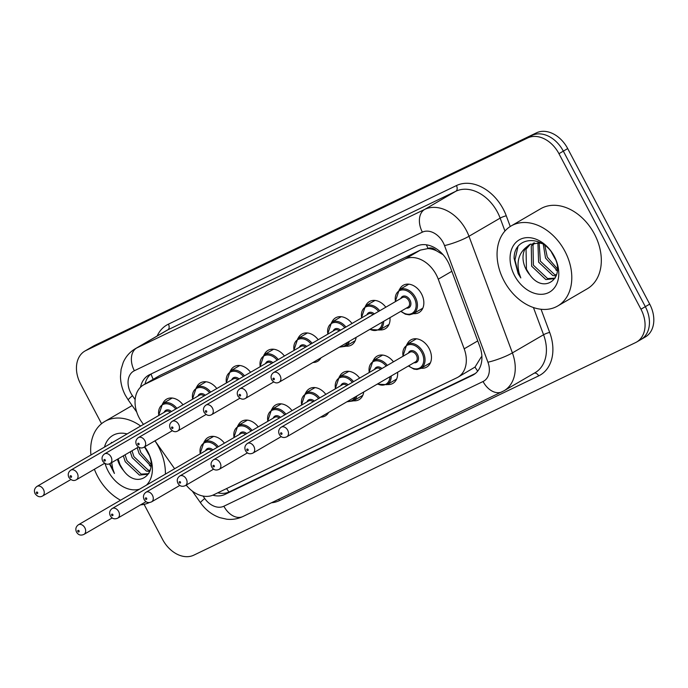 <?xml version="1.0" encoding="UTF-8"?>
<svg xmlns="http://www.w3.org/2000/svg" width="688" height="688" viewBox="0 0 688 688"><rect width="100%" height="100%" fill="white"/><g stroke="black" fill="none" stroke-linecap="round" stroke-linejoin="round"><path stroke-width="1.03" d="M328.589 412.456A15.747 11.498 59.8 0 1 325.269 415.93A15.747 11.498 59.8 0 1 320.608 417.109M363.728 391.997A15.747 11.498 59.8 0 1 359.067 399.659A15.747 11.498 59.8 0 1 353.46 400.786M397.595 372.277A15.747 11.498 59.8 0 1 392.874 383.397A15.747 11.498 59.8 0 1 387.267 384.515M407.098 344.241A15.747 11.498 59.8 0 1 410.839 339.924A15.747 11.498 59.8 0 1 429.131 348.532A15.747 11.498 59.8 0 1 426.68 367.125A15.747 11.498 59.8 0 1 421.073 368.252M320.978 357.829A15.747 11.498 59.8 0 1 317.658 361.303A15.747 11.498 59.8 0 1 312.997 362.481M356.117 337.369A15.747 11.498 59.8 0 1 351.456 345.032A15.747 11.498 59.8 0 1 345.858 346.159M389.984 317.65A15.747 11.498 59.8 0 1 385.263 328.769A15.747 11.498 59.8 0 1 379.656 329.887M399.487 289.614A15.747 11.498 59.8 0 1 403.228 285.296A15.747 11.498 59.8 0 1 421.52 293.905A15.747 11.498 59.8 0 1 419.069 312.507A15.747 11.498 59.8 0 1 413.462 313.625M186.207 485.109A27.778 20.287 -120.2 0 0 213.529 494.861L456.858 377.781A27.778 20.287 -120.2 0 0 457.89 377.239A27.778 20.287 -120.2 0 0 464.185 348.816L438.265 279.19A27.778 20.287 -120.2 0 0 436.295 274.796A27.778 20.287 -120.2 0 0 405.043 259.041L144.506 384.403A27.778 20.287 -120.2 0 0 143.474 384.953A27.778 20.287 -120.2 0 0 141.676 421.899L143.448 424.419M442.728 254.311A27.778 4.369 -20.4 0 1 442.513 254.371L436.364 250.742A9.262 6.76 -120.2 0 0 428.108 248.445A27.778 18.954 -115.7 0 1 426.414 244.816M428.108 248.445L427.79 248.6A27.778 20.287 59.8 0 1 436.364 250.742M457.89 377.239L475.03 367.065L481.273 356.909M427.79 248.6L420.385 250.105L159.857 375.467L143.474 384.953M154.972 440.819L174.614 468.752M373.292 360.512A15.747 11.498 59.8 0 1 377.033 356.186A15.747 11.498 59.8 0 1 393.441 361.836M339.485 376.775A15.747 11.498 59.8 0 1 343.226 372.449A15.747 11.498 59.8 0 1 359.635 378.099M305.678 393.037A15.747 11.498 59.8 0 1 309.419 388.72A15.747 11.498 59.8 0 1 325.828 394.37M271.872 409.308A15.747 11.498 59.8 0 1 275.621 404.983A15.747 11.498 59.8 0 1 292.03 410.633M238.065 425.571A15.747 11.498 59.8 0 1 241.815 421.254A15.747 11.498 59.8 0 1 258.224 426.904M204.267 441.842A15.747 11.498 59.8 0 1 208.008 437.516A15.747 11.498 59.8 0 1 224.417 443.167M365.681 305.885A15.747 11.498 59.8 0 1 369.422 301.559A15.747 11.498 59.8 0 1 385.83 307.209M331.874 322.147A15.747 11.498 59.8 0 1 335.615 317.822A15.747 11.498 59.8 0 1 352.024 323.472M298.067 338.41A15.747 11.498 59.8 0 1 301.808 334.093A15.747 11.498 59.8 0 1 318.217 339.743M264.261 354.681A15.747 11.498 59.8 0 1 268.01 350.355A15.747 11.498 59.8 0 1 284.419 356.006M230.454 370.944A15.747 11.498 59.8 0 1 234.204 366.627A15.747 11.498 59.8 0 1 250.613 372.277M196.656 387.215A15.747 11.498 59.8 0 1 200.397 382.889A15.747 11.498 59.8 0 1 216.806 388.539M162.85 403.478A15.747 11.498 59.8 0 1 166.591 399.152A15.747 11.498 59.8 0 1 182.999 404.811M101.557 423.696L80.556 383.878A27.778 20.287 59.8 0 1 84.891 351.061L89.259 348.515A27.778 20.287 59.8 0 1 90.291 347.965L532.082 135.39A27.778 20.287 59.8 0 1 563.334 151.145L645.335 306.667A27.778 20.287 59.8 0 1 641.01 339.485L645.378 336.939A27.778 20.287 59.8 0 0 649.704 304.122L567.703 148.591A27.778 20.287 59.8 0 0 536.451 132.844L94.669 345.419A27.778 20.287 59.8 0 0 93.637 345.969L89.259 348.515A27.778 20.287 59.8 0 1 90.291 347.965L532.082 135.39A27.778 20.287 59.8 0 1 563.334 151.145L645.335 306.667A27.778 20.287 59.8 0 1 641.01 339.485A27.778 20.287 59.8 0 1 639.978 340.035M212.781 495.197A27.778 20.287 -120.2 0 0 224.985 494.405L472.45 375.33A27.778 20.287 -120.2 0 0 473.482 374.779A27.778 20.287 -120.2 0 0 479.777 346.365L449.978 266.29A27.778 20.287 -120.2 0 0 448.008 261.896A27.778 20.287 -120.2 0 0 416.747 246.149L149.485 374.745A27.778 20.287 -120.2 0 0 148.453 375.295A27.778 20.287 -120.2 0 0 140.507 387.224M84.891 351.061A27.778 20.287 59.8 0 1 85.923 350.519L527.705 137.944A27.778 20.287 59.8 0 1 558.957 153.691L640.958 309.213A27.778 20.287 59.8 0 1 636.632 342.031A27.778 20.287 59.8 0 1 635.6 342.581L193.81 555.156A27.778 20.287 59.8 0 1 162.557 539.409L144.076 504.347M145.013 384.059A27.778 20.287 59.8 0 1 150.956 374.04M475.356 373.489L229.362 491.851A27.778 20.287 59.8 0 1 217.786 492.814M503.917 280.652A46.302 33.807 59.8 0 1 511.132 225.956A46.302 33.807 59.8 0 1 564.934 251.283A46.302 33.807 59.8 0 1 557.727 305.979A46.302 33.807 59.8 0 1 503.917 280.652M511.132 225.956L540.656 208.756A46.302 33.807 59.8 0 1 594.466 234.092A46.302 33.807 59.8 0 1 587.251 288.788L557.727 305.979M534.473 242.847L532.994 245.16L533.389 265.181L547.579 278.563L555.018 278.141M533.424 243.045L531.256 246.175L531.652 266.187L545.842 279.569L554.175 278.692L555.336 277.9M539.151 242.881L540.329 261.139L554.519 274.512L556.583 274.89M537.904 242.735L538.601 262.145L552.782 275.527L556.222 275.957M544.836 245.401L547.278 257.088L557.357 268.75M543.262 244.283L545.541 258.103L557.323 270.633M552.103 253.184L554.984 258.473M530.525 244.059L526.045 249.202L526.44 269.223L529.837 274.865C544.328 295.238 566.465 277.333 553.917 256.237C543.314 234.187 513.936 235.95 514.108 258.344L518.15 273.626L520.799 277.918L519.122 273.11C516.404 261.844 518.864 253.167 526.501 247.061A20.932 15.282 59.8 0 0 526.105 269.421A20.932 15.282 59.8 0 0 529.837 274.865M542.273 243.655L539.263 242.907L529.64 244.532L526.501 247.061M554.322 256.392A30.195 22.05 59.8 0 1 548.499 292.658A30.195 22.05 59.8 0 1 514.529 275.544A30.195 22.05 59.8 0 1 520.352 239.278A30.195 22.05 59.8 0 1 554.322 256.392M555.835 269.885L557.297 270.986M517.918 246.794L514.968 259.952L518.339 273.514L520.799 277.918M551.578 252.419L555.25 259.101M120.555 500.228A46.302 33.807 59.8 0 1 97.524 476.191A46.302 33.807 59.8 0 1 94.385 469.259M90.936 454.992A46.302 33.807 59.8 0 1 104.731 421.495A46.302 33.807 59.8 0 1 140.679 426.035M154.946 440.836A46.302 33.807 59.8 0 1 158.541 446.83A46.302 33.807 59.8 0 1 165.395 474.118M125.061 454.82L126.996 460.728L141.186 474.101L148.625 473.688M123.324 455.834L125.259 461.734L139.449 475.116L147.782 474.238L148.935 473.447M132.001 450.778L133.936 456.677L148.126 470.059L150.19 470.437M130.264 451.784L132.199 457.692L146.389 471.074L149.829 471.504M139.088 447.389L140.885 452.635L150.956 464.297M137.213 447.742L139.148 453.65L150.93 466.18M145.71 448.731L148.591 454.02M118.112 458.862L120.047 464.77L123.444 470.411C137.935 490.785 160.072 472.88 147.524 451.784L144.437 446.951M123.444 470.411A20.932 15.282 59.8 0 1 119.703 464.968A20.932 15.282 59.8 0 1 117.45 459.249M144.712 446.796A30.195 22.05 59.8 0 1 147.929 451.939A30.195 22.05 59.8 0 1 146.441 485.152M139.501 489.194A30.195 22.05 59.8 0 1 108.136 471.091A30.195 22.05 59.8 0 1 105.083 463.557M109.461 463.832L114.406 473.464L112.729 468.657L111.671 462.611M104.499 447.097A30.195 22.05 59.8 0 1 127.117 433.93M123.883 435.814L110.802 443.425M149.442 502.524A46.302 33.807 59.8 0 1 140.49 504.889M149.442 465.432L150.904 466.533M111.525 442.341L111.009 443.304M109.891 463.643L114.406 473.464M145.185 447.965L148.857 454.648M451.835 271.287L438.265 279.19M477.704 371.124A27.778 18.954 -115.7 0 1 475.03 367.065M229.044 492.006A27.778 18.954 -115.7 0 1 226.593 488.575M153.2 379.286A27.778 18.954 -115.7 0 1 151.068 373.988M420.385 250.105L405.043 259.041M477.756 340.913L464.185 348.816M159.857 375.467L144.506 384.403M94.669 345.419L85.923 350.519M536.451 132.844L527.705 137.944M567.703 148.591L558.957 153.691M649.704 304.122L640.958 309.213M203.02 496.048L204.723 498.482A18.524 13.528 -120.2 0 0 223.875 506.222L483.053 381.513A18.524 13.528 -120.2 0 0 487.938 362.206L444.525 245.582A18.524 13.528 -120.2 0 0 443.218 242.649A18.524 13.528 -120.2 0 0 422.38 232.148L134.366 370.737A18.524 13.528 -120.2 0 0 130.789 392.977A18.524 13.528 -120.2 0 0 132.474 395.729L135.14 399.522M134.366 370.737A18.524 12.633 64.3 0 1 136.671 347.999L424.685 209.41A37.04 27.047 59.8 0 1 466.352 230.411A37.04 27.047 59.8 0 1 468.984 236.268L500.15 218.122A37.04 27.047 -120.2 0 0 497.527 212.257A37.04 27.047 -120.2 0 0 455.852 191.264L167.838 329.844A37.04 27.047 -120.2 0 0 166.462 330.575L135.295 348.721A37.04 27.047 59.8 0 1 136.671 347.999L167.838 329.844A4.627 3.156 -115.7 0 0 168.414 324.16L456.428 185.579A4.627 3.156 -115.7 0 1 455.852 191.264L424.685 209.41A18.524 12.633 64.3 0 0 422.38 232.148M135.295 348.721C129.826 351.981 125.792 356.573 123.204 362.49L121.097 369.327L120.469 376.448C120.581 383.01 122.206 389.279 125.345 395.247L128.26 400.02A18.524 1.479 -35.1 0 1 132.474 395.729M456.428 185.579A41.676 30.427 59.8 0 1 503.306 209.195A41.676 30.427 59.8 0 1 506.265 215.8L510.247 226.49M541.06 309.265L549.678 332.416A41.676 30.427 59.8 0 1 538.687 375.872L279.509 500.58A41.676 30.427 59.8 0 1 271.476 502.773M157.148 336.002A41.676 30.427 59.8 0 1 168.414 324.16M444.525 245.582A18.524 2.915 -20.4 0 0 468.984 236.268L512.397 352.892L543.563 334.746L533.432 307.536M487.938 362.206A18.524 2.915 -20.4 0 0 512.397 352.892A37.04 27.047 59.8 0 1 504.003 390.784L535.169 372.638A37.04 27.047 -120.2 0 0 543.563 334.746A4.627 0.731 159.6 0 1 549.678 332.416M504.958 231.022L500.15 218.122A4.627 0.731 159.6 0 1 506.265 215.8M278.64 499.325A4.627 3.156 -115.7 0 1 279.509 500.58M534.266 373.163A4.627 3.156 -115.7 0 1 538.687 375.872M192.287 491.069L200.509 502.765A18.524 1.479 -35.1 0 1 204.723 498.482M223.875 506.222A18.524 12.633 64.3 0 0 242.847 516.55L504.003 390.784M483.053 381.513A18.524 12.633 64.3 0 0 502.025 391.833M474.471 374.152L472.45 375.33M229.362 491.851L224.985 494.405M408.835 284.17L399.238 289.76A13.889 10.139 59.8 0 1 415.38 297.362A13.889 10.139 59.8 0 1 413.213 313.771L409.343 314.855L405.352 314.175L400.786 311.363M401.087 311.191A12.969 9.469 -120.2 0 0 413.651 312.163A12.969 9.469 -120.2 0 0 414.219 297.973A12.969 9.469 -120.2 0 0 401.388 290.044A12.969 9.469 -120.2 0 0 395.497 301.585M400.777 298.506A6.484 4.73 59.8 0 1 405.008 296.055A6.484 4.73 59.8 0 1 409.953 300.028A6.484 4.73 59.8 0 1 406.367 308.112M279.208 382.15L407.932 307.201A5.556 4.059 -120.2 0 0 408.792 300.639A5.556 4.059 -120.2 0 0 402.334 297.594L273.618 372.552A5.556 4.059 59.8 0 1 280.076 375.588A5.556 4.059 59.8 0 1 279.208 382.15C276.602 383.663 274.099 382.881 271.708 379.802C270.436 376.886 271.072 374.461 273.618 372.552M273.067 379.234A0.929 0.679 -120.2 0 0 274.288 378.649A0.929 0.679 -120.2 0 0 273.067 379.234M402.807 356.384L406.849 344.387A13.889 10.139 59.8 0 1 422.991 351.989A13.889 10.139 59.8 0 1 420.824 368.398L430.421 362.808M408.698 365.818A12.969 9.469 -120.2 0 0 421.262 366.79A12.969 9.469 -120.2 0 0 421.83 352.6A12.969 9.469 -120.2 0 0 408.999 344.671A12.969 9.469 -120.2 0 0 403.108 356.212M408.388 353.133A6.484 4.73 59.8 0 1 412.619 350.682A6.484 4.73 59.8 0 1 417.564 354.655A6.484 4.73 59.8 0 1 413.978 362.739M415.543 361.828A5.556 4.059 -120.2 0 0 416.403 355.266A5.556 4.059 -120.2 0 0 409.945 352.222L281.229 427.179A5.556 4.059 59.8 0 1 287.687 430.215A5.556 4.059 59.8 0 1 286.819 436.777L415.543 361.828M281.899 433.277A0.929 0.679 -120.2 0 0 280.678 433.861A0.929 0.679 -120.2 0 0 281.899 433.277M383.629 321.348A13.889 10.139 59.8 0 1 379.415 330.034L369.594 329.518M369.989 329.294A12.969 9.469 -120.2 0 0 382.33 322.104M366.971 314.769A6.484 4.73 59.8 0 1 374.315 313.917M373.12 314.614A5.556 4.059 -120.2 0 0 368.536 313.866L239.811 388.815A5.556 4.059 59.8 0 1 246.27 391.85A5.556 4.059 59.8 0 1 245.401 398.421C242.795 399.926 240.293 399.143 237.902 396.073C236.629 393.149 237.265 390.732 239.811 388.815M239.261 395.505A0.929 0.679 -120.2 0 0 240.482 394.912A0.929 0.679 -120.2 0 0 239.261 395.505M375.029 300.441L365.431 306.022A13.889 10.139 59.8 0 1 379.724 310.77M378.581 311.432A12.969 9.469 -120.2 0 0 366.377 306.65A12.969 9.469 -120.2 0 0 361.69 317.847M349.332 341.317A13.889 10.139 59.8 0 1 345.608 346.296L339.296 347.165M340.018 346.743A12.969 9.469 -120.2 0 0 347.664 342.297M333.164 331.04A6.484 4.73 59.8 0 1 340.508 330.18M339.313 330.876A5.556 4.059 -120.2 0 0 334.729 330.128L206.004 405.077A5.556 4.059 59.8 0 1 212.463 408.122A5.556 4.059 59.8 0 1 211.594 414.683C208.989 416.197 206.486 415.414 204.095 412.336C202.822 409.412 203.459 406.995 206.004 405.077M205.454 411.768A0.929 0.679 -120.2 0 0 206.675 411.183A0.929 0.679 -120.2 0 0 205.454 411.768M341.222 316.704L331.625 322.294A13.889 10.139 59.8 0 1 345.918 327.032M344.774 327.694A12.969 9.469 -120.2 0 0 332.579 322.921A12.969 9.469 -120.2 0 0 327.884 334.119M299.366 347.302A6.484 4.73 59.8 0 1 306.702 346.451M305.506 347.148A5.556 4.059 -120.2 0 0 300.923 346.399L172.198 421.348A5.556 4.059 59.8 0 1 178.656 424.384A5.556 4.059 59.8 0 1 177.796 430.955C175.182 432.46 172.679 431.677 170.289 428.598C169.016 425.683 169.652 423.266 172.198 421.348M171.656 428.031A0.929 0.679 -120.2 0 0 172.869 427.446A0.929 0.679 -120.2 0 0 171.656 428.031M307.416 332.966L297.818 338.556A13.889 10.139 59.8 0 1 312.111 343.295M310.967 343.966A12.969 9.469 -120.2 0 0 298.773 339.184A12.969 9.469 -120.2 0 0 294.077 350.381M265.559 363.574A6.484 4.73 59.8 0 1 272.895 362.714M271.7 363.41A5.556 4.059 -120.2 0 0 267.116 362.662L138.391 437.611A5.556 4.059 59.8 0 1 144.85 440.655A5.556 4.059 59.8 0 1 143.99 447.217C141.375 448.731 138.881 447.948 136.482 444.869C135.209 441.945 135.846 439.529 138.391 437.611M137.849 444.302A0.929 0.679 -120.2 0 0 139.071 443.717A0.929 0.679 -120.2 0 0 137.849 444.302M273.609 349.237L264.02 354.827A13.889 10.139 59.8 0 1 278.305 359.566M277.161 360.228A12.969 9.469 -120.2 0 0 264.966 355.455A12.969 9.469 -120.2 0 0 260.27 366.644M369 372.647L373.042 360.65A13.889 10.139 59.8 0 1 387.335 365.397M386.192 366.059A12.969 9.469 -120.2 0 0 373.988 361.277A12.969 9.469 -120.2 0 0 369.301 372.475M253.012 453.048C249.787 454.501 247.284 453.719 245.513 450.7C244.24 447.776 244.876 445.36 247.422 443.442A5.556 4.059 59.8 0 1 253.881 446.478A5.556 4.059 59.8 0 1 253.012 453.048L281.272 436.588M248.093 449.539A0.929 0.679 -120.2 0 0 246.872 450.133A0.929 0.679 -120.2 0 0 248.093 449.539M380.731 369.241A5.556 4.059 -120.2 0 0 376.147 368.493L247.422 443.442M391.24 375.975A13.889 10.139 59.8 0 1 387.026 384.661L396.615 379.071M374.582 369.396A6.484 4.73 59.8 0 1 381.926 368.544M377.6 383.921A12.969 9.469 -120.2 0 0 389.941 376.732M335.194 388.918L339.236 376.921A13.889 10.139 59.8 0 1 353.529 381.659M352.385 382.322A12.969 9.469 -120.2 0 0 340.19 377.549A12.969 9.469 -120.2 0 0 335.495 388.746M219.205 469.311C215.98 470.773 213.478 469.99 211.706 466.963C210.433 464.039 211.07 461.622 213.615 459.704A5.556 4.059 59.8 0 1 220.074 462.749A5.556 4.059 59.8 0 1 219.205 469.311L247.474 452.859M214.286 465.81A0.929 0.679 -120.2 0 0 213.065 466.395A0.929 0.679 -120.2 0 0 214.286 465.81M346.924 385.504A5.556 4.059 -120.2 0 0 342.34 384.755L213.615 459.704M356.943 395.944A13.889 10.139 59.8 0 1 353.219 400.923L362.817 395.342M340.775 385.667A6.484 4.73 59.8 0 1 348.119 384.807M347.629 401.371A12.969 9.469 -120.2 0 0 355.275 396.924M301.387 405.18L305.429 393.183A13.889 10.139 59.8 0 1 319.722 397.922M318.578 398.593A12.969 9.469 -120.2 0 0 306.384 393.811A12.969 9.469 -120.2 0 0 301.688 405.008M185.407 485.573C182.174 487.035 179.671 486.253 177.9 483.225C176.627 480.31 177.263 477.893 179.809 475.976A5.556 4.059 59.8 0 1 186.267 479.011A5.556 4.059 59.8 0 1 185.407 485.573L213.667 469.121M180.48 482.073A0.929 0.679 -120.2 0 0 179.267 482.658A0.929 0.679 -120.2 0 0 180.48 482.073M313.117 401.775A5.556 4.059 -120.2 0 0 308.534 401.027L179.809 475.976M306.977 401.93A6.484 4.73 59.8 0 1 314.313 401.078M231.753 379.836A6.484 4.73 59.8 0 1 239.089 378.985M237.893 379.681A5.556 4.059 -120.2 0 0 233.309 378.925L104.593 453.882A5.556 4.059 59.8 0 1 111.043 456.918A5.556 4.059 59.8 0 1 110.183 463.48C107.577 464.993 105.075 464.211 102.684 461.132C101.403 458.217 102.039 455.791 104.593 453.882M104.043 460.564A0.929 0.679 -120.2 0 0 105.264 459.98A0.929 0.679 -120.2 0 0 104.043 460.564M239.811 365.5L230.213 371.09A13.889 10.139 59.8 0 1 244.498 375.829M243.363 376.499A12.969 9.469 -120.2 0 0 231.159 371.718A12.969 9.469 -120.2 0 0 226.464 382.915M197.946 396.107A6.484 4.73 59.8 0 1 205.282 395.247M204.087 395.944A5.556 4.059 -120.2 0 0 199.503 395.196L70.787 470.145A5.556 4.059 59.8 0 1 77.245 473.189A5.556 4.059 59.8 0 1 76.377 479.751C73.771 481.256 71.268 480.473 68.877 477.403C67.605 474.479 68.241 472.063 70.787 470.145M70.236 476.836A0.929 0.679 -120.2 0 0 71.457 476.242A0.929 0.679 -120.2 0 0 70.236 476.836M206.004 381.771L196.407 387.353A13.889 10.139 59.8 0 1 210.7 392.1M209.556 392.762A12.969 9.469 -120.2 0 0 197.353 387.98A12.969 9.469 -120.2 0 0 192.666 399.178M164.14 412.37A6.484 4.73 59.8 0 1 171.484 411.51M170.289 412.207A5.556 4.059 -120.2 0 0 165.705 411.458L36.98 486.407A5.556 4.059 59.8 0 1 43.439 489.452A5.556 4.059 59.8 0 1 42.57 496.014C39.964 497.527 37.462 496.745 35.071 493.666C33.798 490.742 34.434 488.325 36.98 486.407M36.43 493.098A0.929 0.679 -120.2 0 0 37.651 492.513A0.929 0.679 -120.2 0 0 36.43 493.098M172.198 398.034L162.6 403.624A13.889 10.139 59.8 0 1 176.893 408.362M175.75 409.025A12.969 9.469 -120.2 0 0 163.546 404.252A12.969 9.469 -120.2 0 0 158.859 415.449M267.589 421.452L271.631 409.446A13.889 10.139 59.8 0 1 285.916 414.193M284.772 414.855A12.969 9.469 -120.2 0 0 272.577 410.074A12.969 9.469 -120.2 0 0 267.881 421.271M151.601 501.844C148.367 503.306 145.873 502.524 144.093 499.497C142.82 496.573 143.457 494.156 146.002 492.238A5.556 4.059 59.8 0 1 152.461 495.283A5.556 4.059 59.8 0 1 151.601 501.844L179.86 485.384M146.682 498.344A0.929 0.679 -120.2 0 0 145.46 498.929A0.929 0.679 -120.2 0 0 146.682 498.344M279.311 418.037A5.556 4.059 -120.2 0 0 274.727 417.289L146.002 492.238M273.17 418.201A6.484 4.73 59.8 0 1 280.506 417.341M233.782 437.714L237.824 425.717A13.889 10.139 59.8 0 1 252.109 430.456M250.974 431.127A12.969 9.469 -120.2 0 0 238.77 426.345A12.969 9.469 -120.2 0 0 234.075 437.542M117.794 518.107C114.561 519.569 112.067 518.786 110.295 515.759C109.014 512.844 109.65 510.419 112.204 508.509A5.556 4.059 59.8 0 1 118.654 511.545A5.556 4.059 59.8 0 1 117.794 518.107L146.054 501.655M112.875 514.607A0.929 0.679 -120.2 0 0 111.654 515.192A0.929 0.679 -120.2 0 0 112.875 514.607M245.504 434.309A5.556 4.059 -120.2 0 0 240.92 433.552L112.204 508.509M239.364 434.463A6.484 4.73 59.8 0 1 246.7 433.612M199.976 453.977L204.018 441.98A13.889 10.139 59.8 0 1 218.311 446.727M217.167 447.389A12.969 9.469 -120.2 0 0 204.964 442.608A12.969 9.469 -120.2 0 0 200.277 453.805M83.988 534.378C80.763 535.832 78.26 535.049 76.488 532.03C75.216 529.106 75.852 526.69 78.398 524.772A5.556 4.059 59.8 0 1 84.856 527.816A5.556 4.059 59.8 0 1 83.988 534.378L112.247 517.918M79.068 530.869A0.929 0.679 -120.2 0 0 77.847 531.463A0.929 0.679 -120.2 0 0 79.068 530.869M211.698 450.571A5.556 4.059 -120.2 0 0 207.114 449.823L78.398 524.772M205.557 450.726A6.484 4.73 59.8 0 1 212.893 449.875M636.632 342.031L641.01 339.485M200.509 502.765C205.523 509.86 211.947 514.813 219.782 517.634L226.696 519.199C232.372 519.836 237.756 518.95 242.847 516.55M128.26 400.02L136.706 412.017M413.213 313.771L422.81 308.181M399.238 289.76L395.196 301.757M281.229 427.179C278.683 429.088 278.038 431.514 279.319 434.429C281.091 437.456 283.594 438.239 286.819 436.777M406.849 344.387L416.446 338.797M408.397 365.99L413.944 369.112L416.971 369.482L420.824 368.398M245.401 398.421L273.661 381.96M379.415 330.034L389.004 324.444M365.431 306.022L361.389 318.019M211.594 414.683L239.863 398.232M345.608 346.296L355.206 340.715M331.625 322.294L327.583 334.291M177.796 430.955L206.056 414.494M297.818 338.556L293.785 350.553M143.99 447.217L172.249 430.757M264.02 354.827L259.978 366.824M373.042 360.65L382.64 355.068M377.205 384.145L387.026 384.661M339.236 376.921L348.833 371.331M346.907 401.792L353.219 400.923M305.429 393.183L315.027 387.593M104.731 421.495L132.148 405.542M110.183 463.48L138.443 447.028M230.213 371.09L226.171 383.087M76.377 479.751L104.636 463.291M196.407 387.353L192.365 399.35M42.57 496.014L70.83 479.562M162.6 403.624L158.558 415.621M271.631 409.446L281.22 403.865M237.824 425.717L247.422 420.127M204.018 441.98L213.615 436.398"/></g></svg>
